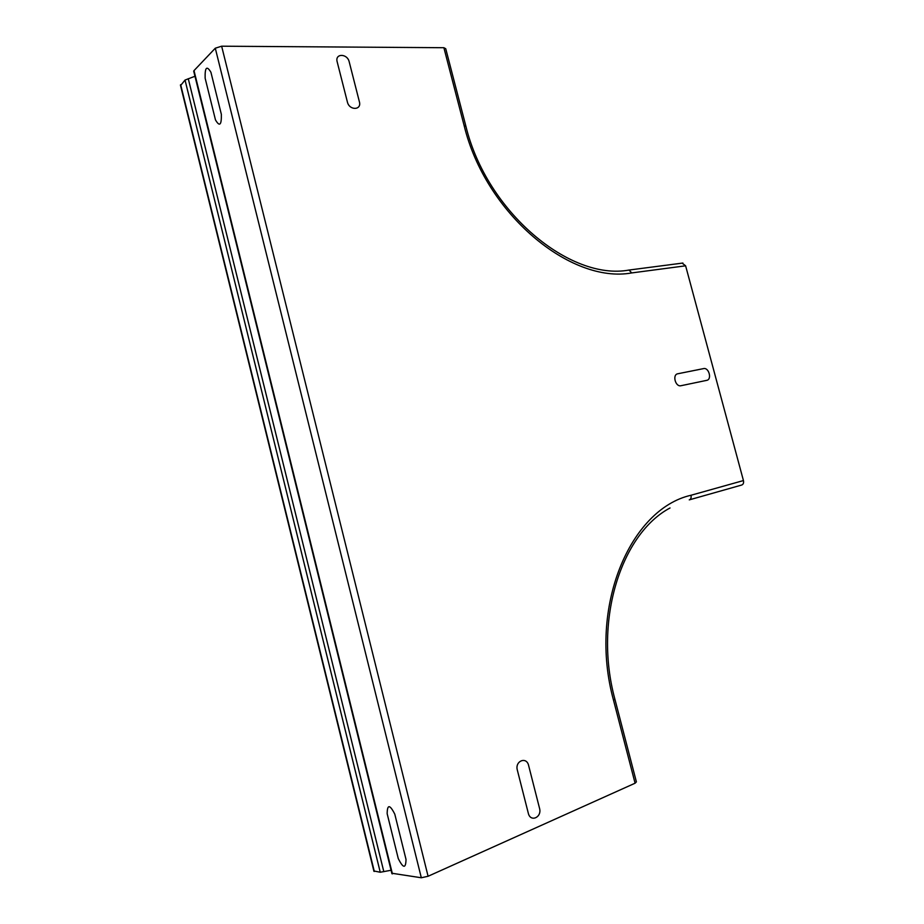 <?xml version="1.0" encoding="UTF-8"?>
<svg xmlns="http://www.w3.org/2000/svg" width="924" height="924" viewBox="0 0 924 924"><rect width="100%" height="100%" fill="white"/><g stroke="black" fill="none" stroke-linecap="round" stroke-linejoin="round"><path stroke-width="1.39" d="M398.256 858.535L387.156 813.674C387.295 804.215 389.847 804.377 394.791 814.159L406.017 859.436C405.809 868.803 403.222 868.502 398.256 858.535M528.309 813.236L517.336 770.096C514.737 760.972 526.576 756.19 528.609 765.453L539.535 808.304C542.169 817.37 530.411 822.614 528.309 813.236M706.721 380.353L680.988 385.712C675.444 387.179 672.083 374.601 677.789 373.77L703.568 368.607C708.904 367.232 712.196 379.498 706.721 380.353M215.465 119.889L205.14 78.194C204.839 67.29 206.768 65.315 210.926 72.268L221.344 114.31C221.598 125.167 219.635 127.027 215.465 119.889M347.401 102.044L337.179 61.839C334.719 53.245 347.332 53.303 349.203 61.827L359.39 101.779C361.885 110.337 349.33 110.684 347.401 102.044M391.071 870.269L380.249 872.244L373.85 870.962M194.976 76.253L185.031 80.053L180.55 85.597M614.934 699.364L636.393 781.877L635.088 783.206L428.089 876.264L421.321 877.765L391.811 873.238M465.788 125.814L445.738 48.718L443.878 47.713L221.645 46.2L215.292 48.21L194.017 70.605L193.878 71.841M682.894 263.04L629.013 270.051L631.739 272.927L685.62 265.812L682.155 263.132M685.62 265.812L743.439 480.561C743.889 482.929 743.3 484.419 741.66 485.042L689.466 499.815M180.654 84.673L374.312 871.447M185.031 80.053L380.249 872.244M188.265 78.69L383.818 871.679M194.017 70.605L392.423 873.885M215.292 48.21L421.321 877.765M221.645 46.2L428.089 876.264M443.878 47.713L464.114 125.525L465.904 126.288C486.775 212.185 570.223 281.035 629.013 270.051L628.285 270.143M631.739 272.927C570.766 284.118 485.481 213.825 464.114 125.525M670.039 507.969C621.621 533.575 593.289 619.715 614.864 699.087L613.501 700.149L635.088 783.206M613.501 700.149C587.941 607.149 630.214 508.974 690.979 495.264C691.452 497.713 690.875 499.249 689.258 499.872M690.979 495.264L743.439 480.561M180.411 85.031L373.943 871.344M193.694 71.09L391.938 873.746"/></g></svg>
